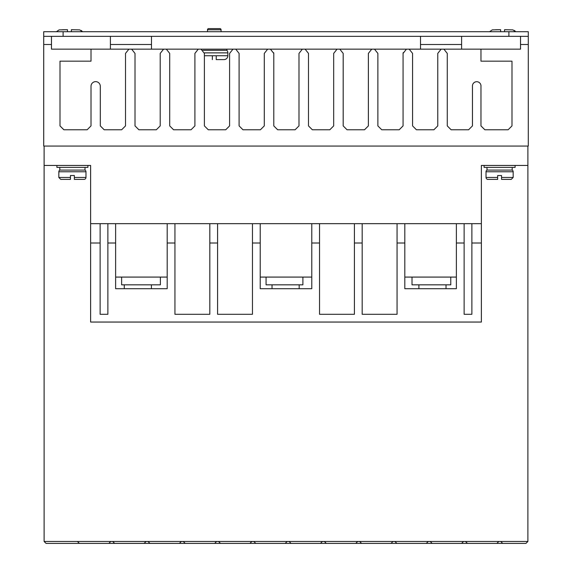 <?xml version="1.0" encoding="UTF-8"?>
<svg xmlns="http://www.w3.org/2000/svg" width="572" height="572" viewBox="0 0 572 572"><rect width="100%" height="100%" fill="white"/><g stroke="black" fill="none" stroke-linecap="round" stroke-linejoin="round"><path stroke-width="0.86" d="M58.837 171.772A1.938 1.938 0 0 1 59.803 170.091L85.006 170.091A1.938 1.938 0 0 1 85.972 171.772L85.972 177.456A1.938 1.938 0 0 1 84.034 179.393L74.346 179.393L74.346 175.518L70.463 175.518L70.463 179.393L70.463 177.456L58.837 177.456L58.837 171.772L85.972 171.772M486.028 171.772A1.938 1.938 0 0 1 486.994 170.091L512.197 170.091A1.938 1.938 0 0 1 513.163 171.772L513.163 177.456L511.225 179.393L501.537 179.393L501.537 175.518L497.654 175.518L497.654 179.393L487.966 179.393A1.938 1.938 0 0 1 486.028 177.456L486.028 171.772L513.163 171.772M221.071 29.765L207.5 29.765A1.165 1.165 0 0 1 208.666 28.6L219.905 28.6A1.165 1.165 0 0 1 221.071 29.765L221.071 31.703M202.988 50.307L226.884 50.307A3.875 3.875 0 0 1 227.849 52.874L227.849 55.734A3.875 3.875 0 0 1 223.974 59.61L216.223 59.61L216.223 58.902M212.348 58.902L212.348 59.61C202.824 59.61 202.824 59.61 212.348 59.61L212.348 55.734L216.223 55.734L216.223 59.61M44.108 146.06L44.108 165.444L56.9 165.444L56.9 167.381L87.909 167.381L87.909 165.444L90.626 165.444L90.626 223.666L481.374 223.666L481.374 165.444L527.892 165.444L527.892 146.06M484.091 165.444L484.091 167.381L515.1 167.381L515.1 165.444M131.631 49.142L163.585 49.142L160.21 53.41L160.21 125.897L156.328 129.78L138.889 129.78L135.013 125.897L135.013 53.41L131.631 49.142L128.886 49.142L125.511 53.41L125.511 125.897L121.636 129.78L104.19 129.78L100.315 125.897L100.315 86.293A4.655 4.655 0 0 0 95.667 81.639A4.655 4.655 0 0 0 91.012 86.293L91.012 125.897L87.137 129.78L63.878 129.78L60.003 125.897L60.003 61.161L91.012 61.161L91.012 49.142L51.473 49.142L51.473 36.351M520.527 36.351L520.527 49.142L480.973 49.142L480.973 61.161L511.99 61.161L511.99 125.897L508.115 129.78L484.856 129.78L480.973 125.897L480.973 86.293A4.269 4.269 0 0 0 476.719 81.71A4.269 4.269 0 0 0 472.458 86.293L472.458 125.897L468.582 129.78L451.136 129.78L447.261 125.897L447.261 53.41L443.886 49.142L441.141 49.142L437.766 53.41L437.766 125.897L433.891 129.78L416.445 129.78L412.569 125.897L412.569 53.41L409.194 49.142L441.141 49.142M85.006 170.091L85.006 167.381M59.803 170.091L59.803 167.381M512.197 170.091L512.197 167.381M486.994 170.091L486.994 167.381M446.024 288.717L446.024 284.835M418.89 288.717L418.89 284.835M151.408 288.717L151.408 284.835M124.274 288.717L124.274 284.835M299.17 288.717L299.17 284.835M272.029 288.717L272.029 284.835M497.654 175.518L501.537 175.518M207.5 29.765L207.5 31.703M226.884 50.307L226.884 49.142M90.626 165.444L44.108 165.444L44.108 541.462L46.046 543.4L108.837 543.4L110.775 541.462L44.108 541.462M51.473 44.494L43.715 44.494L43.715 146.06L528.285 146.06L528.285 44.494L520.527 44.494M496.875 543.4L498.813 541.462L430.194 541.462L432.139 543.4L525.954 543.4L527.892 541.462L500.75 541.462L502.688 543.4M108.844 543.393L432.139 543.4M430.194 541.462L110.775 541.462M498.813 541.462L500.75 541.462M527.892 165.444L527.892 541.462M527.892 189.239L527.892 189.239C527.892 184.634 527.892 184.634 527.892 189.239L527.892 189.246M481.374 223.666L481.374 322.05L90.626 322.05L90.626 243.014L100.121 243.014L100.121 223.666M471.879 223.666L471.879 243.014L481.374 243.014M456.37 223.666L456.37 243.014L464.128 243.014L464.128 223.666M397.061 223.666L397.061 243.014L404.812 243.014L404.812 223.666M354.418 223.666L354.418 243.014L362.176 243.014L362.176 223.666M311.776 223.666L311.776 243.014L319.533 243.014L319.533 223.666M252.466 223.666L252.466 243.014L260.224 243.014L260.224 223.666M209.824 223.666L209.824 243.014L217.582 243.014L217.582 223.666M167.188 223.666L167.188 243.014L174.939 243.014L174.939 223.666M107.872 223.666L107.872 243.014L115.63 243.014L115.63 223.666M90.626 223.666L90.626 243.014M163.585 49.142L166.33 49.142L169.705 53.41L169.705 125.897L173.581 129.78L191.027 129.78L194.902 125.897L194.902 53.41L198.277 49.142L201.022 49.142L204.397 53.41L204.397 125.897L208.28 129.78L225.718 129.78L229.594 125.897L229.594 53.41L232.976 49.142L235.721 49.142L239.096 53.41L239.096 125.897L242.971 129.78L260.417 129.78L264.293 125.897L264.293 53.41L267.667 49.142L270.413 49.142L273.788 53.41L273.788 125.897L277.663 129.78L295.109 129.78L298.984 125.897L298.984 53.41L302.359 49.142L305.105 49.142L308.487 53.41L308.487 125.897L312.362 129.78L329.808 129.78L333.683 125.897L333.683 53.41L337.058 49.142L339.804 49.142L343.179 53.41L343.179 125.897L347.054 129.78L364.5 129.78L368.375 125.897L368.375 53.41L371.75 49.142L374.496 49.142L377.87 53.41L377.87 125.897L381.753 129.78L399.192 129.78L403.067 125.897L403.067 53.41L406.449 49.142L409.194 49.142M528.285 44.494L528.285 36.351L43.715 36.351L43.715 44.494M77.434 541.462L79.372 543.4M146.053 541.462L144.108 543.4M112.713 541.462L114.65 543.4M147.991 541.462L149.928 543.4M181.324 541.462L179.386 543.4M183.262 541.462L185.199 543.4M216.602 541.462L214.664 543.4M218.54 541.462L220.477 543.4M251.88 541.462L249.943 543.4M253.818 541.462L255.755 543.4M287.151 541.462L285.213 543.4M289.096 541.462L291.034 543.4M322.429 541.462L320.492 543.4M324.367 541.462L326.305 543.4M357.707 541.462L355.77 543.4M359.645 541.462L361.583 543.4M392.985 541.462L391.048 543.4M394.923 541.462L396.861 543.4M428.256 541.462L426.319 543.4M463.534 541.462L461.597 543.4M465.472 541.462L467.41 543.4M397.061 243.014L397.061 314.3L362.176 314.3L362.176 243.014M354.418 243.014L354.418 314.3L319.533 314.3L319.533 243.014M311.776 243.014L311.776 288.717L260.224 288.717L260.224 243.014M252.466 243.014L252.466 314.3L217.582 314.3L217.582 243.014M209.824 243.014L209.824 314.3L174.939 314.3L174.939 243.014M167.188 243.014L167.188 288.717L115.63 288.717L115.63 243.014M107.872 243.014L107.872 314.3L100.121 314.3L100.121 243.014M471.879 243.014L471.879 314.3L464.128 314.3L464.128 243.014M456.37 243.014L456.37 288.717L404.812 288.717L404.812 243.014M404.812 277.084L456.37 277.084M260.224 277.084L311.776 277.084M115.63 277.084L167.188 277.084M461.604 36.351L461.604 49.142L480.973 49.142M91.012 49.142L110.396 49.142L110.396 36.351M273.709 52.774L273.788 53.41M403.067 53.41L403.174 52.667M443.886 49.142L472.451 49.142M110.396 49.142L128.886 49.142M166.33 49.142L198.277 49.142M201.022 49.142L232.976 49.142M235.721 49.142L267.667 49.142M270.413 49.142L302.359 49.142M305.105 49.142L337.058 49.142M339.804 49.142L371.75 49.142M374.496 49.142L406.449 49.142M148.019 541.491L146.017 541.491M430.23 541.491L428.228 541.491M394.952 541.491L392.957 541.491M359.674 541.491L357.679 541.491M324.395 541.491L322.401 541.491M289.125 541.491L287.123 541.491M253.846 541.491L251.852 541.491M218.568 541.491L216.573 541.491M183.29 541.491L181.295 541.491M412.012 277.084L412.012 284.835L450.779 284.835L450.779 277.084M302.888 277.084L302.888 284.835L266.059 284.835L266.059 277.084M160.382 277.084L160.382 284.835L121.621 284.835L121.621 277.084M420.513 44.516L461.604 44.494M43.715 36.351L43.715 31.703L528.285 31.703L528.285 36.351M420.513 49.142L420.513 36.351M151.487 36.351L151.487 49.142M110.396 44.494L151.487 44.494M70.463 175.518L74.346 175.518M58.837 177.456L60.775 179.393L70.463 179.393M85.972 177.456L74.346 177.456L74.346 179.393M486.028 177.456L497.654 177.456L497.654 179.393M501.537 179.393L501.537 177.456L513.163 177.456M505.812 29.715L504.525 29.708L504.525 31.703M500.65 31.703L500.65 29.708L495.538 29.744M67.475 31.703L67.475 29.708L62.362 29.744M72.644 29.715L71.35 29.708L71.35 31.703M500.65 30.387L500.65 29.708L492.277 29.873L489.575 31.703M515.594 31.703L512.891 29.873L504.525 29.708L504.525 30.387M82.425 31.703L79.722 29.873L71.35 29.708L71.35 30.387M67.475 30.387L67.475 29.708L59.109 29.873L56.406 31.703M216.223 55.734L227.849 55.734M204.333 52.874L227.849 52.874M204.397 55.734L212.348 55.734M63.099 36.351L63.099 31.703M508.901 31.703L508.901 36.351M515.522 31.589L515.2 31.167M514.8 30.766L514.392 30.459M82.354 31.589L82.032 31.167M81.632 30.766L81.224 30.459"/></g></svg>
